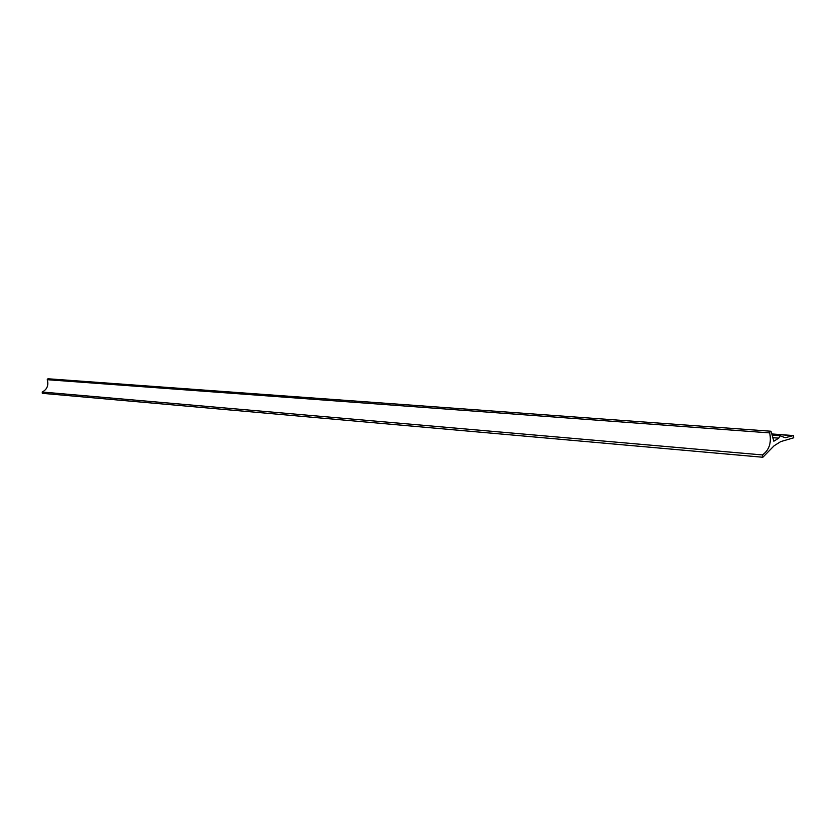 <?xml version="1.0" encoding="UTF-8"?>
<svg xmlns="http://www.w3.org/2000/svg" width="836" height="836" viewBox="0 0 836 836"><rect width="100%" height="100%" fill="white"/><g stroke="black" fill="none" stroke-linecap="round" stroke-linejoin="round"><path stroke-width="1.25" d="M48.143 378.854L47.244 379.701L769.684 432.891C771.618 442.808 769.204 450.155 762.432 454.93L762.986 457.135L774.167 445.734L780.73 441.607L793.677 437.803L793.489 435.556L785.223 437.709L780.009 435.755L778.734 438.148L773.833 441.209L771.252 431.909L770.165 431.303L769.684 432.891M762.432 454.93L42.218 392.021L42.375 393.328M42.218 392.021C47.119 389.43 48.801 385.323 47.244 379.701M772.861 437.698L778.734 438.148M771.858 434.093L793.061 435.671M47.882 378.76L770.531 431.198M771.816 433.947L793.437 435.556M772.161 435.169L779.936 435.755M42.333 393.328L762.557 457.229"/></g></svg>
